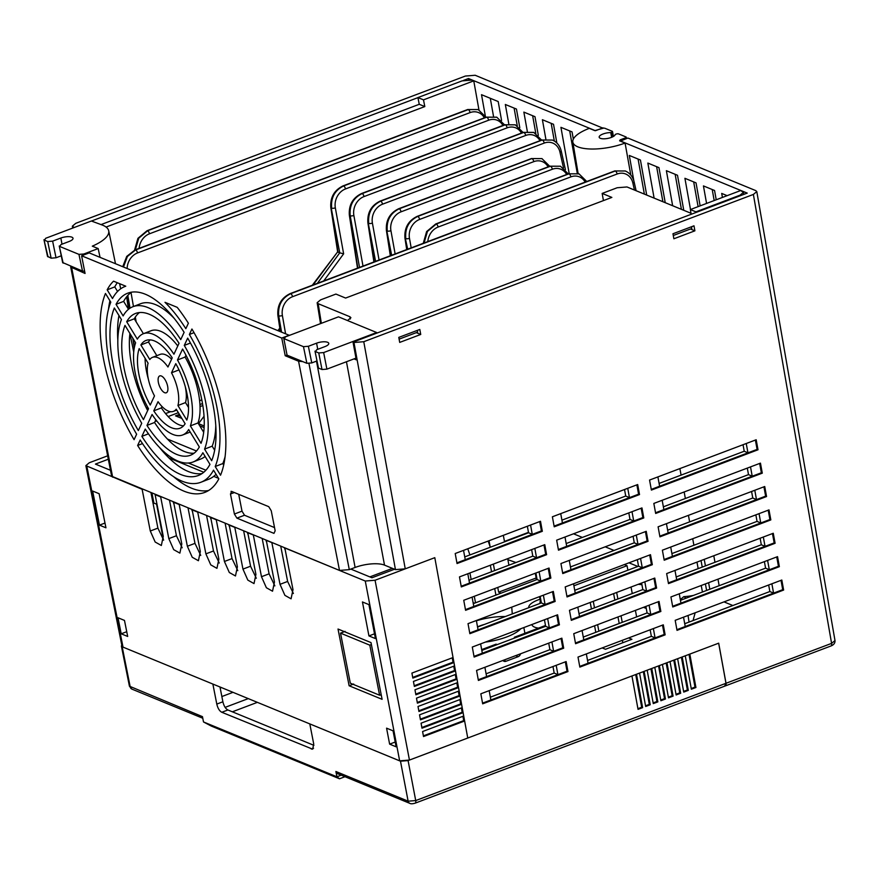 <?xml version="1.0" encoding="UTF-8"?>
<svg xmlns="http://www.w3.org/2000/svg" width="879" height="879" viewBox="0 0 879 879"><rect width="100%" height="100%" fill="white"/><g stroke="black" fill="none" stroke-linecap="round" stroke-linejoin="round"><path stroke-width="1.32" d="M689.037 622.079L688.048 615.476M531.872 624.519A19.909 6.768 -10.6 0 0 538.508 628.133M686.103 598.192L683.807 596.643L680.313 599.621M683.807 596.643A27.776 9.438 -10.6 0 0 693.465 595.413M679.885 468.595L681.082 475.121M684.159 491.965L685.356 498.503M688.433 515.347L689.63 521.873M692.707 538.728L693.894 545.255M696.97 562.11L698.168 568.636M701.244 585.491L702.365 591.633M74.221 227.496L72.353 226.189L75.77 223.321L465.387 76.044L475.187 75.264L603.137 128.246M620.31 141.101L627.892 138.036L755.764 190.611L756.797 191.589L753.38 194.435L363.763 341.711L353.962 342.491L395.451 569.614L405.252 568.834L434.797 557.671L467.749 738.03L409.449 760.06L375.069 580.25L365.268 581.03L284.829 547.958L292.993 589.666L291.07 598.819L284.906 595.358L280.016 584.326L271.853 542.629L266.293 540.343L274.457 582.041L272.534 591.204L266.37 587.732L261.481 576.712L253.328 535.003L247.768 532.718L255.921 574.426L254.009 583.579L247.834 580.118L242.956 569.098L234.792 527.389L229.232 525.104L237.396 566.812L235.473 575.965L229.309 572.504L224.42 561.472L216.256 519.764L210.696 517.478L218.86 559.187L216.937 568.339L210.773 564.878L205.884 553.858L197.731 512.149L192.171 509.864L200.324 551.572L198.412 560.725L192.237 557.264L187.359 546.244L179.195 504.535L173.635 502.25L181.799 543.958L179.876 553.111L173.701 549.65L168.823 538.618L160.659 496.91L155.1 494.624L163.263 536.333L161.34 545.485L155.176 542.024L150.287 531.004L142.123 489.295L85.867 465.628L89.273 462.761L107.645 455.816M638.088 159.055L644.351 194.094M656.624 166.68L662.887 201.72M675.149 174.295L681.412 209.334M693.685 181.909L698.102 206.631M712.221 189.534L714.187 200.555M577.261 173.24L569.702 130.949M554.33 141.036L551.177 123.324M535.805 133.41L532.641 115.709M517.27 125.796L514.105 108.095M493.504 116.292L490.295 98.305M423.381 735.855L463.705 720.615L464.628 721L467.749 738.03L718.692 643.175L726.021 683.28A3.615 1.582 69.3 0 1 725.439 685.873A3.615 1.582 69.3 0 1 725.406 685.884L415.152 803.164A3.615 1.582 69.3 0 0 415.723 800.571L408.131 801.176L400.483 761.192L309.804 723.911L313.715 743.931L312.671 749.139M662.975 499.975L653.833 503.436L655.668 513.457L762.291 473.155L760.456 463.134L662.975 499.975M667.249 523.357L658.107 526.818L659.931 536.838L766.554 496.536L764.73 486.516L667.249 523.357M671.512 546.738L662.381 550.199L664.205 560.22L770.828 519.907L768.993 509.897L671.512 546.738M675.786 570.119L666.645 573.58L668.479 583.601L775.102 543.288L773.267 533.267L675.786 570.119M680.06 593.501L670.919 596.951L672.754 606.971L779.365 566.669L777.541 556.649L680.06 593.501M684.323 616.882L675.193 620.332L677.017 630.353L783.639 590.051L781.816 580.03L684.323 616.882M628.54 487.999L552.386 516.786L554.22 526.807L639.516 494.569L637.682 484.549L628.54 487.999M565.801 536.717L556.66 540.167L558.484 550.188L643.78 517.951L641.956 507.93L565.801 536.717M570.064 560.099L560.923 563.549L562.758 573.569L648.054 541.321L646.23 531.312L570.064 560.099M574.339 583.48L565.197 586.93L567.032 596.951L652.328 564.703L650.493 554.682L574.339 583.48M578.613 606.851L569.471 610.312L571.306 620.332L656.602 588.084L654.767 578.063L578.613 606.851M582.876 630.232L573.745 633.693L575.569 643.714L660.865 611.465L659.041 601.445L582.876 630.232M587.15 653.613L578.008 657.074L579.843 667.095L665.139 634.847L663.304 624.826L587.15 653.613M464.343 550.067L455.212 553.517L457.036 563.538L542.332 531.301L540.508 521.28L464.343 550.067M468.617 573.449L459.475 576.899L461.31 586.919L546.606 554.682L544.771 544.661L468.617 573.449M472.891 596.83L463.749 600.28L465.584 610.301L550.88 578.063L549.045 568.043L472.891 596.83M477.165 620.211L468.024 623.661L469.847 633.682L555.154 601.445L553.32 591.424L477.165 620.211M481.428 643.593L472.298 647.043L474.122 657.063L559.418 624.826L557.594 614.806L481.428 643.593M485.702 666.974L476.561 670.424L478.396 680.445L563.692 648.197L561.857 638.176L485.702 666.974M489.977 690.345L480.835 693.806L482.67 703.826L567.966 671.578L566.131 661.557L489.977 690.345M672.962 233.759L673.874 238.769L694.893 230.825L693.981 225.815L672.962 233.759M398.791 337.393L399.703 342.403L420.733 334.459L419.81 329.449L398.791 337.393M658.701 476.605L649.559 480.055L651.394 490.075L758.017 449.773L756.182 439.753L658.701 476.605M468.705 79.637L468.496 78.528L595.446 130.707L603.06 127.829M468.496 78.528L463.508 80.407M417.943 97.635L91.449 221.047M504.469 541.42L528.477 532.355M163.428 539.926L156.572 504.139L153.891 503.074L152.023 493.361M354.006 358.885L356.27 359.819L353.028 342.118L747.227 193.105L620.277 140.915M663.359 506.809L748.501 474.627L747.304 468.1M667.633 530.191L752.776 498.008L751.578 491.482M671.908 553.572L757.039 521.39L755.852 514.863M676.182 576.954L761.313 544.771L760.126 538.245M680.445 600.335L765.587 568.153L764.389 561.626M684.719 623.716L769.861 591.534L768.664 585.007M561.912 520.159L625.727 496.042L624.529 489.515M566.186 543.541L630.001 519.423L628.804 512.896M570.46 566.922L634.275 542.804L633.078 536.278M574.734 590.303L638.539 566.186L637.352 559.659M578.997 613.685L642.813 589.567L641.615 583.041M583.271 637.066L647.087 612.949L645.889 606.422M587.546 660.448L651.35 636.33L650.163 629.793M464.738 556.901L528.554 532.773L527.356 526.246M469.012 580.283L532.817 556.154L531.63 549.628M473.276 603.664L537.091 579.536L535.904 573.009M477.55 627.035L541.365 602.917L540.167 596.391M481.824 650.416L545.639 626.298L544.442 619.772M486.098 673.797L549.902 649.68L548.716 643.153M490.361 697.179L554.177 673.061L552.979 666.535M659.096 483.428L744.227 451.246L743.041 444.719M628.628 637.934L631.924 639.286L605.488 649.284L602.192 647.933M590.227 602.467L591.446 608.982M594.589 625.804L595.808 632.331M525.543 633.034L524.807 632.737M474.55 603.181L473.078 602.576M501.052 593.16L498.635 592.171L536.124 577.997M511.732 607.147L512.281 613.916M507.886 559.692A1195.792 406.439 169.4 0 1 515.929 562.538M536.146 577.91L535.267 573.251M508.919 565.197L507.699 558.67M504.546 541.849L503.326 535.333M489.01 540.739L490.119 546.65M493.383 564.087L494.602 570.603M497.756 587.436L498.635 592.171M392.43 568.372L369.861 576.899M476.407 620.794A34.391 11.691 169.4 0 1 505.271 616.564M520.895 628.672A34.391 11.691 169.4 0 1 485.417 642.088M484.439 624.431A18.096 6.153 -10.6 0 0 477.528 626.881M616.662 592.468L617.882 598.984M621.024 615.816L622.244 622.332M514.523 638.055L514.38 637.253L545.485 625.496M481.681 649.614L496.097 644.164L497.184 644.615M515.468 637.704L514.38 637.253M502.92 660.459A3.615 3.011 112.3 0 0 503.975 661.272A3.615 3.011 112.3 0 0 505.985 661.272L518.17 656.668A3.615 3.011 112.3 0 0 520.544 653.8M624.332 564.582L627.046 565.691L573.899 585.788M627.046 565.691L627.892 570.207M631.045 587.04L632.265 593.556M635.407 610.378L636.627 616.893M622.804 642.736L622.354 640.308M619.201 623.486L617.981 616.97M614.839 600.137L613.619 593.622M593.27 601.313L594.49 607.828M597.632 624.661L598.852 631.177M724.01 601.884L732.855 605.521M693.048 620.563L695.157 612.784M704.222 559.374L705.441 565.889M708.595 582.711L709.814 589.238M713.803 555.748L714.968 562.285M717.978 579.162L719.154 585.7M701.024 560.582L702.244 567.098M705.397 583.92L706.617 590.435M646.691 195.061L640.428 160.022L629.309 155.451L633.858 180.865M665.227 202.675L658.964 167.636L647.845 163.065L654.108 198.105M683.763 210.301L677.5 175.262L666.381 170.691L672.644 205.73M700.134 205.862L696.036 182.876L684.917 178.305L690.487 209.51M716.22 199.786L714.561 190.49L703.442 185.919L706.573 203.434M727.131 195.665L721.703 193.424L722.417 197.445M353.028 342.118L353.962 342.491M395.451 569.614L384.508 565.12A21.722 7.384 169.4 0 0 355.105 567.46L349.293 569.647L308.958 363.51M287.059 355.039L285.214 355.731L281.763 338.052L81.604 255.778L85.065 273.457L70.705 267.007L111.644 476.22L339.503 570.427L349.293 569.647M70.705 267.007L70.858 266.282M285.214 355.731L298.563 361.225L302.815 361.632M164.988 302.321L177.206 307.342A115.852 50.257 -111.2 0 1 188.381 323.219L185.832 328.68A104.986 45.543 68.8 0 0 164.988 302.321M113.545 281.181L125.763 286.202A104.986 45.543 68.8 0 0 125.005 286.477A104.986 45.543 68.8 0 0 112.49 298.541L107.172 289.839A115.852 50.257 -111.2 0 1 113.545 281.181M137.629 445.477A115.852 50.257 -111.2 0 0 204.939 492.339A115.852 50.257 -111.2 0 0 218.838 478.857L213.52 470.155A104.986 45.543 68.8 0 1 201.005 482.219A104.986 45.543 68.8 0 1 140.179 440.016L137.629 445.477L142.508 443.587M141.871 436.369A97.745 42.401 -111.2 0 0 198.39 475.473A97.745 42.401 -111.2 0 0 209.971 464.365L202.873 452.762A83.263 36.127 68.8 0 1 193.149 461.969A83.263 36.127 68.8 0 1 145.277 429.084L141.871 436.369L148.441 433.819M146.969 425.436A76.023 32.984 -111.2 0 0 190.523 455.223A76.023 32.984 -111.2 0 0 199.324 446.961L188.677 429.545A54.3 23.557 68.8 0 1 182.656 434.973A54.3 23.557 68.8 0 1 152.078 414.492L146.969 425.436L154.572 422.48L155.836 419.777M153.77 410.845A47.059 20.415 -111.2 0 0 180.041 428.216A47.059 20.415 -111.2 0 0 185.128 423.733L176.218 409.174A28.963 12.57 68.8 0 1 173.493 411.35A28.963 12.57 68.8 0 1 158.044 401.692L153.77 410.845L161.373 407.889L162.011 406.527M171.515 372.795A28.963 12.57 68.8 0 1 177.833 390.441A28.963 12.57 68.8 0 1 177.921 405.527L186.82 420.085A47.059 20.415 -111.2 0 0 187.095 394.253A47.059 20.415 -111.2 0 0 175.778 363.653L171.515 372.795L178.997 369.894M177.481 359.994A54.3 23.557 68.8 0 1 190.798 395.77A54.3 23.557 68.8 0 1 190.38 425.897L201.027 443.313A76.023 32.984 -111.2 0 0 201.917 400.352A76.023 32.984 -111.2 0 0 182.579 349.062L177.481 359.994L185.084 357.05L185.952 355.182M184.282 345.414A83.263 36.127 68.8 0 1 205.631 401.868A83.263 36.127 68.8 0 1 204.576 449.114L211.663 460.717A97.745 42.401 -111.2 0 0 213.037 404.922A97.745 42.401 -111.2 0 0 187.677 338.118L184.282 345.414L190.457 343.019M189.381 334.481A104.986 45.543 68.8 0 1 216.75 406.439A104.986 45.543 68.8 0 1 215.212 466.518L220.53 475.22A115.852 50.257 -111.2 0 0 222.31 408.724A115.852 50.257 -111.2 0 0 191.93 329.021L189.381 334.481L194.039 332.669M184.129 332.328A97.745 42.401 -111.2 0 0 127.62 293.223A97.745 42.401 -111.2 0 0 116.039 304.332L123.137 315.935A83.263 36.127 68.8 0 1 132.861 306.727A83.263 36.127 68.8 0 1 180.733 339.613L184.129 332.328M179.041 343.26A76.023 32.984 -111.2 0 0 135.487 313.473A76.023 32.984 -111.2 0 0 126.686 321.736L137.333 339.151A54.3 23.557 68.8 0 1 143.343 333.723A54.3 23.557 68.8 0 1 173.932 354.204L179.041 343.26M172.229 357.852A47.059 20.415 -111.2 0 0 145.969 340.47A47.059 20.415 -111.2 0 0 140.882 344.964L149.793 359.522A28.963 12.57 68.8 0 1 152.517 357.346A28.963 12.57 68.8 0 1 167.966 367.004L172.229 357.852M154.495 395.902A28.963 12.57 68.8 0 1 148.177 378.256A28.963 12.57 68.8 0 1 148.09 363.17L139.19 348.611A47.059 20.415 -111.2 0 0 138.915 374.443A47.059 20.415 -111.2 0 0 150.232 405.043L154.495 395.902M148.529 408.702A54.3 23.557 68.8 0 1 135.201 372.916A54.3 23.557 68.8 0 1 135.63 342.799L124.983 325.384A76.023 32.984 -111.2 0 0 124.082 368.345A76.023 32.984 -111.2 0 0 143.431 419.635L148.529 408.702M141.728 423.282A83.263 36.127 68.8 0 1 120.379 366.829A83.263 36.127 68.8 0 1 121.434 319.582L114.347 307.98A97.745 42.401 -111.2 0 0 112.962 363.774A97.745 42.401 -111.2 0 0 138.333 430.567L141.728 423.282M136.63 434.215A104.986 45.543 68.8 0 1 109.26 362.258A104.986 45.543 68.8 0 1 110.798 302.178L105.48 293.476A115.852 50.257 -111.2 0 0 103.7 359.972A115.852 50.257 -111.2 0 0 134.08 439.676L136.63 434.215M234.396 514.028L230.474 494.009L231.671 491.438L268.743 506.667L271.248 510.765L275.16 530.795L273.962 533.366L236.901 518.127L234.396 514.028L242.011 511.149L244.516 515.248L236.901 518.127M231.671 491.438L231.012 491.372M158.374 382.442A9.054 3.923 -111.2 0 0 166.285 392.781A9.054 3.923 -111.2 0 0 167.636 386.255A9.054 3.923 -111.2 0 0 159.725 375.915A9.054 3.923 -111.2 0 0 158.374 382.442M289.411 335.382L89.229 252.899L81.604 255.778M289.378 335.174L281.763 338.052M117.566 291.454L114.775 286.884A115.852 50.257 68.8 0 1 117.303 282.719M208.598 490.515A115.852 50.257 68.8 0 1 173.504 476.594M201.005 482.219L208.609 479.264A104.986 45.543 -111.2 0 0 216.047 474.286M202.027 473.572A97.745 42.401 68.8 0 1 159.385 447.323M193.149 461.969L200.742 459.014A83.263 36.127 -111.2 0 0 205.137 456.454M194.116 453.201A76.023 32.984 68.8 0 1 154.572 422.48M183.502 425.865A47.059 20.415 68.8 0 1 161.373 407.889M188.545 407.526L185.524 402.582A28.963 12.57 -111.2 0 0 185.436 387.485A28.963 12.57 -111.2 0 0 185.205 386.375M203.686 432.292L197.973 422.953A54.3 23.557 -111.2 0 0 198.401 392.825A54.3 23.557 -111.2 0 0 185.084 357.05M214.652 450.224L212.18 446.169A83.263 36.127 -111.2 0 0 215.773 425.425M223.695 465.002L222.816 463.563A104.986 45.543 -111.2 0 0 225.112 456.564M126.631 296.805L128.488 309.287L123.642 301.387A97.745 42.401 68.8 0 1 131.586 292.169M174.229 318.418A83.263 36.127 -111.2 0 0 140.464 303.771L132.861 306.727M143.409 333.701L134.278 318.791A76.023 32.984 68.8 0 1 139.497 312.539M177.778 345.963A54.3 23.557 -111.2 0 0 150.946 330.779L143.343 333.723M156.836 355.676L148.485 342.008A47.059 20.415 68.8 0 1 150.111 339.887M171.603 359.214A28.963 12.57 -111.2 0 0 160.121 354.402L152.517 357.346M148.408 379.365A47.059 20.415 68.8 0 1 146.518 371.487A47.059 20.415 68.8 0 1 145.068 358.225M147.661 410.559A76.023 32.984 68.8 0 1 131.685 365.4A76.023 32.984 68.8 0 1 129.916 333.449M117.83 340.316A97.745 42.401 68.8 0 1 118.962 315.528M108.502 309.177A115.852 50.257 68.8 0 1 109.919 300.739M274.534 527.587L244.516 515.248M238.714 494.328L242.011 511.149M114.775 286.884L107.172 289.839M185.524 402.582L177.921 405.527M197.973 422.953L190.38 425.897M212.18 446.169L204.576 449.114M222.816 463.563L215.212 466.518M123.642 301.387L116.039 304.332M134.278 318.791L126.686 321.736M148.485 342.008L140.882 344.964M641.923 584.667L638.22 584.315M628.979 562.824L637.824 566.45M573.515 533.795L582.359 537.432M605.191 546.815L614.036 550.452M569.185 173.548L560.934 127.334L572.053 131.905L573.339 139.124M545.848 139.058L542.398 119.72L553.517 124.291L556.857 142.991M527.323 131.443L523.862 112.105L534.981 116.676L538.322 135.377M508.787 123.829L505.337 104.48L516.456 109.051L519.797 127.752M485.307 115.874L481.516 94.69L498.195 101.546L501.579 120.456M469.924 572.954L471.144 579.47M474.297 596.303L475.517 602.818M467.771 548.771L469.913 554.946M490.317 547.232L488.186 541.057M495.921 595.105L494.701 588.589M491.548 571.757L490.328 565.241M748.501 474.627L752.215 476.22L761.357 472.77L762.291 473.155M761.357 472.77L759.654 463.431M655.536 512.776L663.876 509.611L662.173 500.283M663.876 509.611L752.215 476.22L750.512 466.892M752.776 498.008L756.489 499.602L765.631 496.152L766.554 496.536M765.631 496.152L763.928 486.812M659.81 536.146L668.15 532.993L666.447 523.664M668.15 532.993L756.489 499.602L754.786 490.273M757.039 521.39L760.764 522.983L769.905 519.533L770.828 519.907M769.905 519.533L768.191 510.194M664.084 559.527L672.413 556.374L670.71 547.046M672.413 556.374L760.764 522.983L759.06 513.655M761.313 544.771L765.038 546.353L774.168 542.914L775.102 543.288M774.168 542.914L772.465 533.575M668.348 582.909L676.687 579.755L674.984 570.427M676.687 579.755L765.038 546.353L763.324 537.025M765.587 568.153L769.301 569.735L778.442 566.296L779.365 566.669M778.442 566.296L776.739 556.956M672.622 606.29L680.961 603.137L679.258 593.808M680.961 603.137L769.301 569.735L767.598 560.406M769.861 591.534L773.575 593.116L782.717 589.677L783.639 590.051M782.717 589.677L781.013 580.338M676.896 629.672L685.235 626.518L683.532 617.19M685.235 626.518L773.575 593.116L771.872 583.788M554.089 526.125L562.428 522.961L560.725 513.633M625.727 496.042L629.452 497.635L627.738 488.295M562.428 522.961L638.583 494.185L639.516 494.569M638.583 494.185L636.879 484.845M558.363 549.507L566.702 546.342L564.999 537.014M630.001 519.423L633.715 521.016L632.012 511.688M566.702 546.342L642.857 517.566L643.78 517.951M642.857 517.566L641.154 508.227M634.275 542.804L637.989 544.398L636.286 535.058M562.637 572.888L647.131 540.948L648.054 541.321M647.131 540.948L645.428 531.608M570.965 569.724L569.262 560.395M638.539 566.186L642.263 567.768L640.56 558.44M566.9 596.27L651.405 564.329L652.328 564.703M651.405 564.329L649.691 554.99M575.24 593.105L573.537 583.777M642.813 589.567L646.526 591.149L644.823 581.821M571.174 619.64L655.668 587.71L656.602 588.084M655.668 587.71L653.965 578.371M579.514 616.487L577.811 607.158M647.087 612.949L650.801 614.531L649.098 605.202M575.448 643.021L659.942 611.081L660.865 611.465M659.942 611.081L658.239 601.752M583.788 639.868L582.074 630.54M651.35 636.33L655.075 637.912L653.372 628.584M579.722 666.403L664.216 634.462L665.139 634.847M664.216 634.462L662.502 625.134M588.051 663.249L586.348 653.921M456.915 562.857L465.255 559.703L463.541 550.375M528.554 532.773L532.267 534.366L530.564 525.038M465.255 559.703L541.409 530.916L542.332 531.301M541.409 530.916L539.706 521.588M461.189 586.238L469.518 583.085L467.815 573.756M532.817 556.154L536.542 557.747L534.839 548.419M469.518 583.085L545.683 554.297L546.606 554.682M545.683 554.297L543.98 544.958M465.452 609.619L473.792 606.466L472.089 597.127M537.091 579.536L540.816 581.129L539.102 571.8M473.792 606.466L549.946 577.679L550.88 578.063M549.946 577.679L548.243 568.339M469.727 633.001L478.066 629.836L476.363 620.508M541.365 602.917L545.079 604.51L543.376 595.182M478.066 629.836L554.22 601.06L555.154 601.445M554.22 601.06L552.517 591.721M474.001 656.382L482.329 653.218L480.626 643.889M545.639 626.298L549.353 627.892L547.65 618.563M482.329 653.218L558.495 624.442L559.418 624.826M558.495 624.442L556.792 615.102M478.264 679.764L486.603 676.599L484.9 667.271M549.902 649.68L553.627 651.273L551.924 641.934M486.603 676.599L562.769 647.823L563.692 648.197M562.769 647.823L561.055 638.484M482.538 703.145L490.878 699.981L489.174 690.652M554.177 673.061L557.89 674.643L556.187 665.315M490.878 699.981L567.032 671.204L567.966 671.578M567.032 671.204L565.329 661.865M694.893 230.825L690.465 229.001M420.733 334.459L416.294 332.636M651.273 489.394L659.602 486.23L657.899 476.901M744.227 451.246L747.952 452.839L746.249 443.51M659.602 486.23L757.094 449.389L758.017 449.773M757.094 449.389L755.38 440.049M528.729 607.697A19.909 6.768 169.4 0 1 538.113 599.917A19.909 6.768 169.4 0 1 540.036 599.236M323.659 352.567L318.758 352.951L322 369.521L326.9 369.136L323.659 352.567L376.662 332.526L338.492 316.836L285.488 336.866L284.291 338.789L303.475 346.667L308.375 346.282L316.594 343.173A8.142 2.769 -10.6 0 1 327.614 342.294A8.142 2.769 -10.6 0 1 328.768 343.392A8.142 2.769 -10.6 0 1 324.933 346.601L316.715 349.71L315.517 351.622L318.758 352.951M318.385 367.664L314.99 351.15M286.993 354.764L283.763 338.305M696.025 212.454L695.915 211.85L740.096 195.149L740.195 195.764M376.772 333.141L376.662 332.526M355.962 358.149L326.9 369.136M287.532 355.347L306.87 363.302L311.77 362.917L308.375 346.282M317 360.928L311.77 362.917M318.912 368.257L322 369.521M625.079 143.057A34.94 11.877 169.4 0 1 572.833 142.057A34.94 11.877 169.4 0 1 589.304 128.356L594.775 130.608L602.401 128.455A1.813 0.615 169.4 0 1 604.851 128.257L612.267 131.301A1.813 0.615 169.4 0 1 612.52 131.553A1.813 0.615 169.4 0 1 611.663 132.257L610.762 132.608A8.142 2.769 -10.6 0 0 603.016 133.993A8.142 2.769 -10.6 0 0 599.181 137.212A8.142 2.769 -10.6 0 0 611.355 137.421A8.142 2.769 -10.6 0 0 615.212 134.432L616.113 134.091A1.813 0.615 169.4 0 1 618.563 133.894L625.98 136.948A1.813 0.615 169.4 0 1 626.233 137.19A1.813 0.615 169.4 0 1 625.387 137.904L620.2 139.86L619.607 140.816L625.079 143.057L630.803 175.042M743.843 194.38L743.502 192.314L740.623 190.556L690.356 209.565L695.915 211.85M691.202 214.278L690.356 209.565M691.026 213.289L626.991 186.963L617.19 187.743L602.159 193.424L603.433 200.599M321.351 323.318L318.187 303.694L317.154 302.706L320.571 299.871L335.91 294.069L345.612 298.058L611.861 197.412L602.159 193.424M101.129 224.552L419.25 104.293L417.932 97.569L462.101 80.879L471.902 80.099L473.759 80.857L423.491 99.854L417.932 97.569M100.041 257.338L98.173 248.57L92.306 246.164A42.357 14.394 169.4 0 0 108.699 230.792A42.357 14.394 169.4 0 0 102.722 225.211L91.372 221.014L45.675 238.286L44.477 240.209L47.719 241.538L52.619 241.143L60.849 238.033A8.142 2.769 -10.6 0 1 71.869 237.165A8.142 2.769 -10.6 0 1 73.023 238.253A8.142 2.769 -10.6 0 1 69.188 241.461L60.959 244.571L59.772 246.494L78.945 254.372L82.505 271.073L84.637 271.281M106.084 227.057L424.81 106.579L419.25 104.293M424.81 106.579L423.491 99.854M478.956 109.886L473.759 80.857M620.376 140.882L620.2 139.86L619.607 140.816M610.762 132.608L611.641 137.311M278.412 330.669L279.874 328.735M313.089 284.95L337.646 251.855M337.997 252.13L331.207 207.971A2.714 0.956 171.2 0 1 330.812 207.576C330.097 197.434 334.185 190.194 343.074 185.876A2.714 1.187 69.3 0 1 343.557 185.908C334.624 190.282 330.504 197.643 331.207 207.971L339.744 252.844L337.997 252.13M345.48 188.952A2.714 1.187 69.3 0 0 343.634 185.941L505.304 124.818L515.369 124.829L505.238 124.796L343.634 185.941C334.712 190.325 330.724 197.742 331.669 208.169A2.714 0.835 169.8 0 0 335.338 207.862A15.393 12.943 -69.8 0 1 345.48 188.952L507.161 127.84A15.393 12.943 -69.8 0 1 521.456 133.07M167.471 439.071L196.489 451.004M223.398 462.068L224.222 462.398M202.84 405.527L200.038 406.581M179.404 414.383L175.525 415.844A7.241 6.032 112.3 0 1 179.536 415.844L180.558 416.261M204.049 416.239L198.522 423.645M347.502 320.538L350.908 317.715L349.875 316.726L350.249 319.011M318.187 303.694L349.875 316.726M743.502 192.314L740.096 195.149M47.51 256.316L51.125 258.173L56.025 257.778L52.619 241.143M61.255 255.8L56.025 257.778M62.64 262.535L82.505 271.073M98.173 248.57L83.857 253.987L78.945 254.372M110.018 304.189L109.6 302.233M63.167 263.118L59.234 246.01M48.037 256.899L43.95 239.736M123.148 266.842L127.224 256.448L135.608 249.889A2.714 1.187 69.3 0 0 135.124 249.867L126.73 256.393L122.752 266.678M502.92 125.455A15.393 12.943 -69.8 0 0 488.625 120.225A2.714 1.187 -110.7 0 0 486.779 117.204L496.833 117.215L486.702 117.171L135.608 249.889L127.378 256.503L123.499 266.985M134.586 250.075L137.937 238.33L147.046 230.727A2.714 1.187 69.3 0 1 147.54 230.759L138.508 238.242L134.959 249.922M478.143 109.534L468.177 109.556L147.54 230.759L468.243 109.589L478.143 109.534M135.355 249.779L138.761 238.176L147.606 230.792A2.714 1.187 69.3 0 1 149.463 233.803M424.041 243.022L427.447 231.419L436.292 224.024L568.966 173.822L579.085 173.866L569.032 173.855A2.714 1.187 -110.7 0 1 570.878 176.866L438.138 227.046A15.393 12.943 -69.8 0 0 427.809 241.593M438.138 227.046A2.714 1.187 69.3 0 0 436.292 224.024L427.194 231.485L423.645 243.164M411.185 247.867L409.471 238.33A2.714 0.835 169.8 0 1 405.801 238.638C404.856 228.21 408.845 220.805 417.767 216.41L550.43 166.208L560.56 166.241L550.496 166.23A2.714 1.187 -110.7 0 1 552.342 169.251A15.393 12.943 -69.8 0 1 566.636 174.481M407.021 249.449L405.329 238.451L407.702 249.186M552.342 169.251L419.613 219.431A2.714 1.187 69.3 0 0 417.767 216.41L417.69 216.377C408.757 220.761 404.637 228.111 405.329 238.451A2.714 0.956 171.2 0 1 404.944 238.044L406.713 249.559M395.132 253.943L390.935 230.716A2.714 0.835 169.8 0 1 387.265 231.023C386.32 220.596 390.309 213.179 399.231 208.795L531.894 158.583L542.024 158.627L531.971 158.616A2.714 1.187 -110.7 0 1 533.817 161.637A15.393 12.943 -69.8 0 1 548.111 166.867M390.617 255.646L386.804 230.825L391.649 255.262M533.817 161.637L401.077 211.806A2.714 1.187 69.3 0 0 399.231 208.795L399.165 208.762C390.221 213.147 386.101 220.497 386.804 230.825A2.714 0.956 171.2 0 1 386.408 230.43L390.32 255.767M533.894 132.454L523.774 132.41A2.714 1.187 -110.7 0 0 523.28 132.377L533.784 132.399L523.84 132.443A2.714 1.187 -110.7 0 1 525.686 135.454A15.393 12.943 -69.8 0 1 539.981 140.695M357.808 268.051L349.732 215.597C349.04 205.257 353.149 197.907 362.093 193.523L523.774 132.41L362.17 193.556C353.248 197.951 349.26 205.356 350.205 215.784L359.522 267.403M357.731 268.084L357.127 268.304M323.736 280.928L343.634 253.822L339.744 252.844L317.363 283.335M379.069 260.019L372.41 223.101A2.714 0.835 169.8 0 1 368.73 223.398C367.796 212.971 371.784 205.565 380.695 201.17L542.299 140.025L552.43 140.069L542.376 140.058A2.714 1.187 -110.7 0 1 544.222 143.079A15.393 12.943 -69.8 0 1 559.956 152.122L563.516 167.911M374.212 261.854L368.268 223.211C367.565 212.883 371.685 205.521 380.629 201.148L380.695 201.17A2.714 1.187 69.3 0 1 382.541 204.192L544.222 143.079M380.135 201.115A2.714 1.187 69.3 0 1 380.629 201.148L542.299 140.025A2.714 1.187 -110.7 0 0 541.816 140.003L380.135 201.115C371.257 205.433 367.169 212.663 367.883 222.816A2.714 0.956 171.2 0 0 368.268 223.211L375.586 261.327M285.554 333.602L282.39 315.539A2.714 0.835 170 0 1 278.709 315.836C277.819 305.442 281.807 298.058 290.696 293.696L290.619 293.663C281.719 298.014 277.588 305.343 278.247 315.649A2.714 0.945 171.5 0 1 277.863 315.242C277.193 305.134 281.28 297.926 290.136 293.63A2.714 1.187 69.3 0 1 290.619 293.663L615.212 170.965L625.343 170.998L615.212 170.965A2.714 1.187 -110.7 0 0 614.729 170.933L625.299 170.987M417.316 330.394L417.646 332.13L399.11 339.14M691.487 226.76L691.817 228.496L673.281 235.495M85.867 465.628L121.994 646.164L123.016 647.12L86.889 466.584M110.479 470.276L95.437 464.09L108.315 459.223M365.268 581.03L399.659 760.84L123.016 647.12M399.659 760.84L409.449 760.06M371.004 642.593L382.101 699.321L349.117 685.763L338.019 629.034L371.004 642.593M121.203 633.803L127.686 636.462L124.477 620.42L117.995 617.75L121.203 633.803L126.741 631.704M99.118 493.701L105.941 527.807L99.459 525.137L92.636 491.042L99.118 493.701M389.628 744.139L396.121 746.809L393.056 730.823L386.573 728.164L389.628 744.139L395.209 742.041M362.445 601.95L368.938 635.924L375.421 638.583L368.927 604.62L362.445 601.95M151.023 492.954L157.901 528.125L163.648 540.167M394.517 569.24L371.96 577.767L350.82 569.076M293.377 593.501L287.631 581.448L280.753 546.277M421.854 727.504L462.178 712.265L463.101 712.649L463.716 715.989L422.59 731.537L423.513 736.547L464.628 721M462.178 712.265L461.387 707.936M420.338 719.154L460.651 703.914L461.585 704.299L462.2 707.639L421.063 723.186L421.986 728.197L463.101 712.649M460.651 703.914L459.871 699.585M418.811 710.803L459.135 695.564L460.058 695.948L460.673 699.288L419.547 714.836L420.459 719.846L461.585 704.299M459.135 695.564L458.344 691.246M417.283 702.453L457.607 687.213L458.53 687.598L459.146 690.938L418.019 706.485L418.931 711.496L460.058 695.948M457.607 687.213L456.816 682.895M415.756 694.102L456.08 678.863L457.003 679.247L457.618 682.587L416.492 698.135L417.404 703.145L458.53 687.598M456.08 678.863L455.289 674.545M414.229 685.752L454.553 670.512L455.476 670.897L456.091 674.237L414.965 689.784L415.877 694.795L457.003 679.247M454.553 670.512L453.762 666.194M412.701 677.401L453.026 662.162L453.949 662.546L454.564 665.886L413.438 681.434L414.361 686.444L455.476 670.897M453.026 662.162L452.235 657.833M453.949 662.546L412.833 678.094L411.91 673.083L453.037 657.536L434.797 557.671L375.069 580.25M463.705 720.615L462.914 716.286M274.852 585.886L269.095 573.833L262.217 538.662M265.876 540.167L266.689 542.332M256.316 578.261L250.57 566.219L243.681 531.048M247.34 532.542L248.153 534.707M237.78 570.647L232.034 558.594L225.156 523.423M228.804 524.928L229.617 527.092M219.256 563.032L213.498 550.979L206.62 515.808M210.279 517.313L211.092 519.478M200.72 555.407L194.973 543.365L188.084 508.183M191.743 509.688L192.556 511.853M182.184 547.793L176.437 535.74L169.559 500.569M173.207 502.074L174.02 504.238M284.4 547.782L285.214 549.946M374.509 633.814L368.938 635.924M104.997 523.049L99.459 525.137M345.084 631.386L340.525 633.133L350.314 683.181L379.596 695.223L369.806 645.175L371.388 644.571M381.178 694.619L379.596 695.223M380.299 694.959L381.112 695.289L380.992 694.685M353.677 684.016L349.117 685.763M340.525 633.133L369.806 645.175M345.007 776.706L339.514 778.783L211.279 726.065L203.499 721.945L202.467 716.649L129.433 686.191L131.883 689.103L202.774 718.242M312.616 749.161L221.805 712.276C219.453 711.001 217.783 708.276 216.794 704.079L212.872 684.06L122.181 646.779L121.39 646.032L121.785 645.109M225.156 707.353L248.285 698.618M232.99 692.333L221.86 696.542M257.36 702.354L232.353 711.803M724.736 685.851L725.977 683.291L718.648 643.186L689.817 654.086L695.926 687.488L691.355 689.213L685.257 655.811L682.203 656.965L688.312 690.367L683.741 692.092L677.632 658.69L674.589 659.843L680.687 693.245L676.127 694.97L670.018 661.568L666.974 662.722L673.072 696.124L668.501 697.849L662.403 664.447L659.36 665.601L665.458 699.003L660.887 700.728L654.789 667.326L651.746 668.479L657.844 701.881L653.273 703.607L647.175 670.205L644.131 671.358L650.229 704.76L645.658 706.485L639.56 673.083L636.506 674.237L642.615 707.639L638.044 709.364L631.946 675.962L408.087 760.588L400.483 761.192M689.015 654.383L694.992 687.103L695.926 687.488M694.992 687.103L691.224 688.532M681.401 657.261L687.378 689.982L688.312 690.367M687.378 689.982L683.609 691.41M673.786 660.14L679.764 692.861L680.687 693.245M679.764 692.861L675.995 694.289M666.172 663.019L672.149 695.739L673.072 696.124M672.149 695.739L668.381 697.168M658.558 665.897L664.535 698.618L665.458 699.003M664.535 698.618L660.766 700.047M650.943 668.776L656.921 701.497L657.844 701.881M656.921 701.497L653.152 702.925M643.329 671.655L649.306 704.376L650.229 704.76M649.306 704.376L645.538 705.804M635.715 674.534L641.681 707.254L642.615 707.639M641.681 707.254L637.923 708.683M335.899 771.498L408.131 801.176A3.615 3.011 -67.7 0 0 409.779 803.34L337.558 773.652L335.899 771.498L336.932 776.794L203.499 721.945M341.239 775.157L336.932 776.794L339.514 778.783M219.992 686.993L222.881 701.783C223.881 705.969 225.551 708.705 227.903 709.979L221.805 712.276M313.913 745.337L227.903 709.979M221.453 687.587L220.2 688.059M643.516 607.312L646.263 608.444M536.926 578.646L536.41 578.843A7.241 2.461 169.4 0 1 536.124 578.327A7.241 2.461 169.4 0 1 536.651 577.118M539.728 596.555L540.728 601.939L540.014 603.423M536.41 578.843L536.575 579.733M539.541 596.632L540.442 601.423A7.241 2.461 -10.6 0 0 540.728 601.939M363.763 341.711L405.252 568.834M753.38 194.435L831.589 643.373L726.021 683.28M73.495 227.771L73.375 227.156M518.17 656.668L515.676 655.635M503.491 660.25L505.985 661.272M346.447 361.741L384.508 565.12M71.726 267.974L112.666 477.187M339.503 570.427L298.563 361.225M355.105 567.46L316.495 361.126M234.363 492.537L230.474 494.009M725.439 685.873L831.007 645.966C833.852 644.812 835.182 642.999 834.995 640.538L831.589 643.373A3.615 1.582 -110.7 0 1 831.029 645.966M625.573 138.915L625.387 137.904M612.542 136.926L611.663 132.257M507.161 127.84A2.714 1.187 -110.7 0 0 505.304 124.818L505.238 124.796A2.714 1.187 -110.7 0 0 504.744 124.763L515.325 124.818M636.11 190.71L634.133 181.953A2.714 0.89 167.3 0 1 632.869 183.063L634.429 190.018M282.39 315.539A15.393 12.943 -69.8 0 1 292.542 296.706L617.135 174.009A15.393 12.943 -69.8 0 1 632.869 183.063M202.511 403.571L199.94 404.538M178.371 412.69L168.153 416.558M156.704 420.887L155.056 421.513M216.047 432.501L215.366 432.226M204.126 427.601L199.709 425.788M181.909 418.47L175.525 415.844M164.307 453.114L166.647 454.08M188.392 463.013L205.895 470.21M306.87 363.302L303.475 346.667M317.748 349.315L316.594 343.173M84.043 254.855L83.857 253.987M139.124 248.35A15.393 12.943 -69.8 0 1 149.452 233.803L470.089 112.6A15.393 12.943 -69.8 0 1 484.384 117.841M488.625 120.225L137.531 252.943A15.393 12.943 -69.8 0 0 127.136 268.48M136.168 321.857L135.322 317.077M133.465 306.496L131.026 292.564M165.56 413.58L170.581 411.68M187.238 405.384L188.458 404.922M199.61 400.703L201.829 399.868M142.222 399.11L141.442 393.891M134.454 347.029L133.234 338.876M128.784 309.056L126.906 296.454M135.124 249.867L486.219 117.149A2.714 1.187 -110.7 0 1 486.702 117.171L135.685 249.922A2.714 1.187 69.3 0 1 137.531 252.943M127.807 295.432L130.037 308.166M147.276 406.428L147.903 410.032M470.089 112.6A2.714 1.187 -110.7 0 0 468.243 109.589L468.177 109.556A2.714 1.187 -110.7 0 0 467.683 109.523L478.264 109.578M62.002 244.186L60.849 238.033M51.125 258.173L47.719 241.538M570.878 176.866A15.393 12.943 -69.8 0 1 585.172 182.107M579.052 173.844L568.471 173.789A2.714 1.187 -110.7 0 1 568.966 173.822L436.226 224.002A2.714 1.187 69.3 0 0 435.731 223.969L568.471 173.8M409.471 238.33A15.393 12.943 -69.8 0 1 419.613 219.431M417.206 216.355L549.935 166.175A2.714 1.187 -110.7 0 1 550.43 166.208L417.69 216.377A2.714 1.187 69.3 0 0 417.206 216.355C408.317 220.673 404.23 227.903 404.944 238.044M390.935 230.716A15.393 12.943 -69.8 0 1 401.077 211.806M398.67 208.73L531.41 158.561A2.714 1.187 -110.7 0 1 531.894 158.583L399.165 208.762A2.714 1.187 69.3 0 0 398.67 208.73C389.782 213.059 385.694 220.288 386.408 230.43M372.41 223.101A15.393 12.943 -69.8 0 1 382.541 204.192M525.686 135.454L364.016 196.577A15.393 12.943 -69.8 0 0 353.874 215.476A2.714 0.835 169.8 0 1 350.205 215.784L349.732 215.597A2.714 0.956 171.2 0 1 349.348 215.19L357.467 267.886M363.005 266.084L353.874 215.476M364.016 196.577A2.714 1.187 69.3 0 0 362.17 193.556L362.093 193.523A2.714 1.187 69.3 0 0 361.61 193.501C352.721 197.819 348.633 205.049 349.348 215.19M343.634 253.822L335.338 207.862M565.417 169.603L561.231 151.023A2.714 0.89 167.3 0 1 559.956 152.122M292.542 296.706A2.714 1.187 69.3 0 0 290.696 293.696L615.289 170.987A2.714 1.187 -110.7 0 1 617.135 174.009M281.544 331.954L278.709 315.836L280.632 331.581M150.287 531.004L157.901 528.125M280.016 584.326L287.631 581.448M168.823 538.618L176.437 535.74M187.359 546.244L194.973 543.365M205.884 553.858L213.498 550.979M224.42 561.472L232.034 558.594M242.956 569.098L250.57 566.219M261.481 576.712L269.095 573.833M122.181 646.779L130.224 686.928A3.615 3.011 112.3 0 0 131.872 689.092M408.087 760.588L415.723 800.571L725.977 683.291M216.794 704.079L222.881 701.783M311.32 749.073L313.539 748.238M72.715 228.068L72.353 226.189M524.906 633.276L523.84 627.562M125.741 286.191L125.005 286.477M190.205 432.039L182.656 434.973M176.767 410.075L173.493 411.35M756.797 191.589L834.995 640.549M572.833 142.057L578.118 173.493M626.233 137.19L626.496 138.563M612.52 131.553L613.432 136.443M277.995 330.493L279.786 328.142M312.32 285.246L337.646 251.866L330.812 207.576M343.074 185.876L504.744 124.763M198.368 423.579L204.203 425.985M218.497 478.308L213.729 476.352M203.774 472.254L168.933 457.926M320.527 323.626L317.154 302.706M283.807 338.437L287.015 354.874M315.034 351.27L318.407 367.774M124.994 285.884L125.082 286.444M132.795 338.162L134.267 347.996M140.915 392.528L141.717 397.912M486.219 117.149L496.8 117.193M504.524 124.851L496.712 117.16M108.699 230.792L115.49 263.7M119.621 283.675L120.676 288.806M129.905 333.526L133.729 352.061M147.046 230.727L467.683 109.523M485.988 117.226L478.187 109.545M59.289 246.142L62.662 262.645M47.532 256.426L43.994 239.857M586.776 181.503L578.964 173.811M423.271 243.307L426.623 231.562L435.731 223.969M568.252 173.877L560.439 166.197M549.935 166.175L560.516 166.23M549.716 166.263L541.903 158.583M531.41 158.561L541.98 158.616M541.585 140.08L533.784 132.399M523.28 132.377L361.61 193.501M523.06 132.465L515.248 124.785M561.231 151.023C559.923 145.705 556.956 142.035 552.309 140.025M367.883 222.816L373.916 261.964M541.816 140.003L552.397 140.058M290.136 293.63L614.729 170.933M634.133 181.953C632.836 176.635 629.869 172.965 625.222 170.955M280.28 331.438L277.863 315.242M121.39 646.043L129.433 686.202M409.801 803.34C410.779 803.977 412.57 803.911 415.152 803.164M539.937 603.455L540.277 600.566M536.399 579.799L536.124 578.327"/></g></svg>
